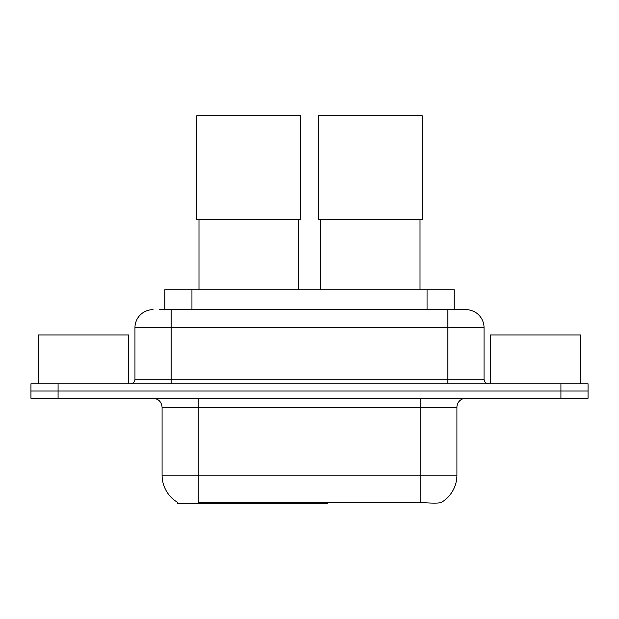 <?xml version="1.0" encoding="UTF-8"?>
<svg xmlns="http://www.w3.org/2000/svg" width="619" height="619" viewBox="0 0 619 619"><rect width="100%" height="100%" fill="white"/><g stroke="black" fill="none" stroke-linecap="round" stroke-linejoin="round"><path stroke-width="0.93" d="M327.962 502.288L327.962 503.177L177.46 503.177L177.46 502.288M164.816 309.639L164.816 289.738L454.184 289.738L454.184 309.639M177.73 502.442A31.654 31.654 0 0 1 162.085 475.137L198.258 475.137L198.258 502.442L420.742 502.442C432.07 503.355 438.91 503.355 441.27 502.442A31.654 31.654 0 0 0 456.915 475.137L456.915 407.31A9.045 9.045 0 0 1 465.96 398.265M162.085 475.137L162.085 407.31C161.551 401.816 158.534 398.798 153.04 398.265M58.078 383.795L588.05 383.795L588.05 391.03L30.95 391.03L30.95 398.265L58.078 398.265L58.078 391.03L30.95 391.03L30.95 383.795L58.078 383.795L58.078 391.03L588.05 391.03L588.05 398.265L58.078 398.265M422.986 502.628L405.956 502.288M159.787 309.639L465.96 309.639A18.09 18.09 0 0 1 484.043 327.722L484.043 379.277C484.313 382.024 485.822 383.525 488.569 383.795M159.377 309.639L171.13 309.639L171.13 327.722L134.957 327.722L134.957 379.277A4.519 4.519 0 0 1 130.431 383.795M153.04 309.639A18.09 18.09 0 0 0 134.957 327.722M484.043 327.722L447.87 327.722L447.87 309.639L465.96 309.639M128.62 383.795L128.62 334.956L38.185 334.956L38.185 383.795M580.815 383.795L580.815 334.956L490.38 334.956L490.38 383.795M198.985 219.83L198.985 289.738M298.466 219.83L298.466 289.738M196.726 115.823L300.726 115.823L300.726 219.83L196.726 219.83L196.726 115.823M320.534 219.83L320.534 289.738M420.015 219.83L420.015 289.738M318.274 115.823L422.274 115.823L422.274 219.83L318.274 219.83L318.274 115.823M284.686 502.288L284.686 503.177M201.879 503.177L201.879 502.288M191.944 309.639L191.944 289.738M427.056 309.639L427.056 289.738M293.182 502.288L293.182 503.177M327.412 502.288L327.412 503.177M420.742 398.265L420.742 407.31L162.085 407.31M456.915 407.31L420.742 407.31L420.742 475.137L456.915 475.137M420.742 502.442L420.742 475.137L198.258 475.137L198.258 398.265M560.922 398.265L560.922 383.795M171.13 383.795L171.13 379.277L484.043 379.277M134.957 379.277L171.13 379.277L171.13 327.722L447.87 327.722L447.87 383.795"/></g></svg>
